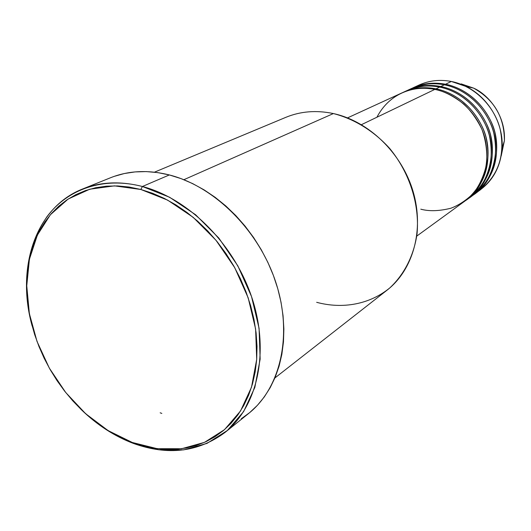 <?xml version="1.0" encoding="UTF-8"?>
<svg xmlns="http://www.w3.org/2000/svg" width="531" height="531" viewBox="0 0 531 531"><rect width="100%" height="100%" fill="white"/><g stroke="black" fill="none" stroke-linecap="round" stroke-linejoin="round"><path stroke-width="0.8" d="M502.074 149.257L502.658 146.47M461.16 83.885L473.572 88.113C487.319 93.947 505.864 114.543 504.397 140.748L501.211 155.902L504.397 140.748C504.404 117.185 494.129 99.636 473.572 88.113L461.16 83.885M416.769 236.096L464.97 201.023C483.821 185.704 490.485 164.769 484.949 138.226C478.55 114.012 457.861 94.02 434.803 89.407C419.955 85.783 391.632 89.135 376.937 117.218M466.099 200.2L469.464 197.758C488.195 182.531 494.832 161.763 489.37 135.451C483.037 111.444 462.521 91.644 439.628 87.084L436.017 88.823L435.845 89.626L436.017 88.823C459.03 93.423 479.679 113.362 486.064 137.529C491.58 164.013 484.922 184.907 466.099 200.2L465.534 200.605C485.327 188.226 494.992 153.2 482.4 127.168C470.194 101.461 449.266 91.372 436.017 88.823L439.628 87.084C429.858 84.416 418.282 85.922 404.894 91.591M417.24 88.65L421.773 87.781M470.572 196.948L473.871 194.545C492.496 179.418 499.107 158.809 493.704 132.723C487.445 108.921 467.094 89.301 444.367 84.807L440.823 86.513L440.657 87.303L440.823 86.513C463.669 91.053 484.146 110.806 490.458 134.761C495.908 161.019 489.277 181.748 470.572 196.948L470.015 197.346C489.682 185.034 499.306 150.286 486.834 124.486C474.741 99.012 453.972 89.029 440.823 86.513L444.367 84.807C434.677 82.172 423.18 83.672 409.886 89.301M422.304 86.341L426.858 85.484M474.966 193.749L480.349 189.832C498.801 174.852 505.373 154.481 500.069 128.714C493.91 105.218 473.805 85.876 451.323 81.462L445.542 84.243L445.376 85.02L445.542 84.243C468.223 88.723 488.533 108.297 494.779 132.046C500.162 158.079 493.558 178.648 474.966 193.749L474.415 194.147C493.963 181.901 503.541 147.419 491.188 121.858C479.201 96.609 458.598 86.726 445.542 84.243L451.323 81.462L465.866 86.42C488.341 97.14 503.753 123.457 502.1 148.302C500.547 167.444 492.376 181.907 477.595 191.698M274.925 377.939L387.026 290.198C413.145 269.901 424.461 229.823 413.072 191.425C401.735 153.034 368.76 121.194 333.388 113.561C354.144 118.831 373.851 130.965 389.674 148.428C409.726 172.814 419.829 204.82 417.008 234.191C413.755 255.836 404.177 274.507 389.834 287.888C369.702 304.382 342.741 309.327 316.662 302.312M142.394 186.494L140.848 189.481L167.597 200.107L193.158 217.318L215.984 240.258L234.702 267.624L248.169 297.811L255.617 329.014L256.705 359.381L251.508 387.205L240.516 411.007L224.507 429.645L204.508 442.35L181.675 448.722L157.216 448.688L132.312 442.482L133.613 443.504L158.908 449.81L183.766 449.857L206.977 443.405L227.328 430.515L243.629 411.591L254.84 387.411L260.15 359.135L259.075 328.264L251.521 296.55L237.835 265.858L218.812 238.041L195.587 214.736L169.601 197.26L142.394 186.494C188.837 198.587 234.616 244.565 252.159 298.475C269.794 352.398 257.422 406.706 225.038 432.426C198.494 452.113 168.015 455.804 133.613 443.504C114.497 436.296 96.947 424.906 80.958 409.335C96.947 424.906 114.497 436.296 133.613 443.504L132.312 442.482L143.184 445.934L154.103 448.244L164.962 449.372L175.668 449.306L186.115 448.018L196.211 445.496L205.855 441.739L214.936 436.774L223.359 430.621L231.038 423.32L237.868 414.923L243.769 405.505L248.667 395.137L252.49 383.92L255.185 371.965L256.705 359.381L257.017 346.312L256.101 332.891L253.964 319.264L250.612 305.59L246.085 292.017L240.417 278.709L233.673 265.812L225.934 253.479L217.292 241.851L207.84 231.058L197.691 221.215L186.965 212.44L175.788 204.807L164.291 198.402L152.603 193.284L140.848 189.481L129.166 187.031L117.67 185.93L106.479 186.169L95.706 187.728L85.458 190.576L75.82 194.645L66.879 199.888L58.709 206.22L51.381 213.581L44.936 221.872L39.427 230.998L34.88 240.875L31.329 251.389L28.787 262.453L27.267 273.963L26.756 285.804L27.26 297.884L28.754 310.104L31.229 322.35L34.648 334.53L38.982 346.544L44.186 358.299L50.226 369.702L57.049 380.654L64.596 391.082L72.813 400.885L81.641 409.992L91 418.322L100.83 425.802L111.045 432.367L121.566 437.949L132.312 442.482L108.092 430.588L85.591 413.662L65.731 392.522L49.317 368.096L37.011 341.42L29.364 313.602L26.756 285.804L29.411 259.247L37.356 235.147L50.405 214.71L68.114 199.065L89.779 189.202L114.437 185.863L140.848 189.481L142.394 186.494L169.343 174.945L142.394 186.494C103.651 176.378 67.59 188.963 46.947 216.721C26.411 247.121 21.479 283.534 32.145 325.968C15.824 268.016 35.444 207.475 82.511 189.029C100.631 181.794 120.597 180.952 142.394 186.494M161.829 413.41L160.17 412.806M420.778 209.174C429.148 211.451 439.17 211.139 450.839 208.245C458.731 205.291 466.238 200.326 473.373 193.35C479.818 185.034 484.239 175.111 486.635 163.594C487.412 151.647 485.819 140.171 481.849 129.159C476.831 119.077 470.864 110.747 463.948 104.162C453.308 95.892 443.591 90.974 434.803 89.407L361.458 124.659L434.803 89.407C423.054 87.144 412.029 88.345 401.715 93.005L347.546 117.882M333.388 113.561L183.865 179.71L333.388 113.561C316.403 110.01 300.539 111.271 285.804 117.351L154.435 172.183M225.038 432.426L248.627 413.476C280.521 388.134 292.933 335.234 276.034 282.996C259.221 230.779 214.77 186.447 169.343 174.945C148.016 169.674 128.429 170.604 110.574 177.732L82.511 189.029M472.198 195.713C492.098 184.051 502.691 149.463 490.438 123.272C478.55 97.445 457.563 87.303 444.367 84.807C432.785 82.61 421.906 83.812 411.724 88.411L408.014 90.111C418.242 85.491 429.181 84.29 440.823 86.513M418.999 85.066C429.088 80.506 439.86 79.305 451.323 81.462C439.867 79.305 429.088 80.506 418.999 85.066L412.945 87.847C423.114 83.254 433.98 82.053 445.542 84.243M467.731 86.825L466.039 86.274M114.105 176.398L124.354 173.524L135.106 171.911L146.264 171.593L157.714 172.602L169.343 174.945L181.025 178.615L192.634 183.593L204.037 189.832L215.115 197.286L225.728 205.882L235.757 215.52L245.09 226.113L253.612 237.53L261.225 249.65L267.843 262.327L273.385 275.43L277.799 288.791L281.032 302.272L283.063 315.713L283.873 328.961L283.468 341.878L281.861 354.316L279.094 366.158L275.204 377.275L270.246 387.564L264.299 396.929L257.435 405.286L249.729 412.574L241.286 418.733M467.758 198.939C487.79 187.231 498.436 152.364 486.071 125.927C474.077 99.868 452.923 89.62 439.628 87.084C427.966 84.854 417.008 86.055 406.766 90.688L402.989 92.421C413.284 87.768 424.289 86.573 436.017 88.823M468.296 198.514L467.705 198.886M434.856 86.334L436.25 85.783M465.866 86.42L473.572 88.113C494.142 99.629 504.417 117.172 504.397 140.748L502.1 148.302"/></g></svg>
